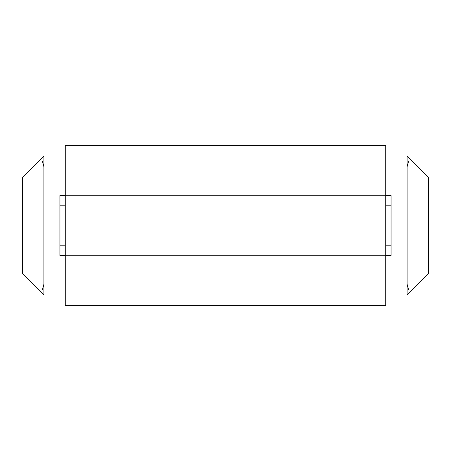 <?xml version="1.0" encoding="UTF-8"?>
<svg xmlns="http://www.w3.org/2000/svg" width="451" height="451" viewBox="0 0 451 451"><rect width="100%" height="100%" fill="white"/><g stroke="black" fill="none" stroke-linecap="round" stroke-linejoin="round"><path stroke-width="0.68" d="M385.723 195.593L391.062 195.593L391.062 255.407L385.723 255.407M65.277 205.205L65.277 145.385L385.723 145.385L385.723 305.615L65.277 305.615L65.277 205.205L59.938 205.205L59.938 195.593L65.277 195.593M65.277 255.407L59.938 255.407L59.938 245.795L65.277 245.795M65.277 156.069L43.91 156.069L43.91 294.931L22.55 273.565L22.55 177.435L43.91 156.069M385.723 294.931L407.09 294.931L407.09 156.069L428.45 177.435L428.45 273.565L407.09 294.931L428.45 273.565M408.567 289.672L407.09 284.248M408.567 161.328L407.09 166.752M428.45 177.435L407.09 156.069L385.723 156.069M42.433 161.328L43.91 166.752M42.433 289.672L43.91 284.248M65.277 294.931L43.91 294.931M59.938 205.205L59.938 245.795M385.723 245.795L391.062 245.795M385.723 205.205L391.062 205.205M385.723 255.762L65.277 255.762M385.723 195.238L65.277 195.238"/></g></svg>
